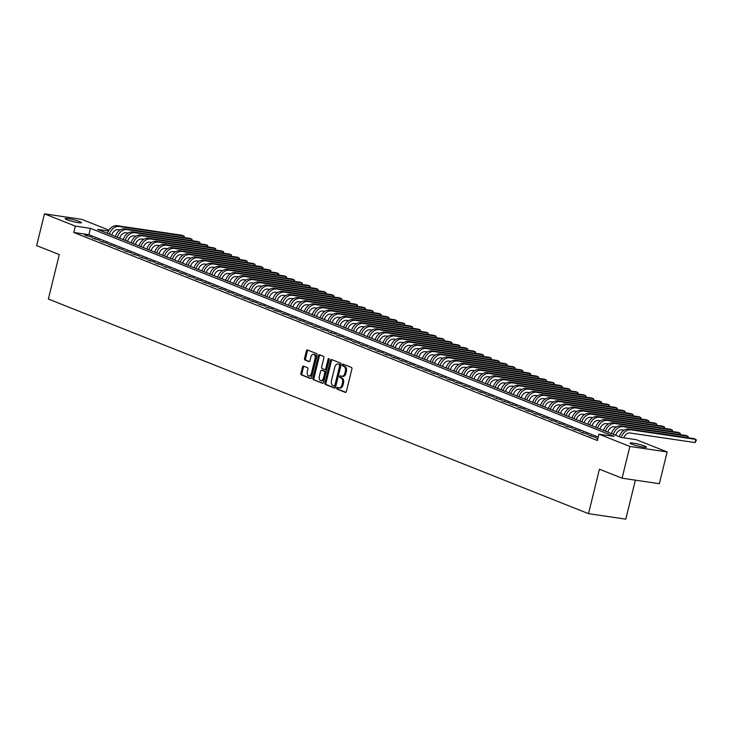<?xml version="1.0" encoding="UTF-8"?>
<svg xmlns="http://www.w3.org/2000/svg" width="733" height="733" viewBox="0 0 733 733"><rect width="100%" height="100%" fill="white"/><g stroke="black" fill="none" stroke-linecap="round" stroke-linejoin="round"><path stroke-width="1.1" d="M336.768 388.023A0.907 0.577 -81.6 0 0 337.098 389.104L345.307 392.375A1.292 0.815 -81.6 0 0 345.426 392.402A1.292 0.815 -81.6 0 0 346.388 391.431L351.895 368.992A1.292 0.815 -81.6 0 0 351.428 367.435L343.218 364.173A0.907 0.577 -81.6 0 0 342.787 365.923L343.85 366.344A4.132 2.62 -81.6 0 1 345.344 371.319L344.886 373.189A4.132 2.62 -81.6 0 1 341.807 376.295A4.132 2.62 -81.6 0 1 341.431 376.194L340.369 375.772A0.907 0.577 -81.6 0 0 339.947 377.513L341.01 377.935A4.132 2.62 -81.6 0 1 342.503 382.91L342.036 384.779A4.132 2.62 -81.6 0 1 338.967 387.885A4.132 2.62 -81.6 0 1 338.591 387.784L337.528 387.363A0.907 0.577 -81.6 0 0 336.768 388.023M338.115 387.592A0.907 0.577 -81.6 0 0 338.105 389.26L345.811 392.32M343.804 364.411A0.907 0.577 -81.6 0 0 343.795 366.069L344.858 366.491L343.85 366.344M340.955 376.002A0.907 0.577 -81.6 0 0 340.955 377.66L342.018 378.081L341.01 377.935M79.778 221.613A8.42 0.962 -166.2 0 1 81.51 222.676A8.42 0.962 -166.2 0 1 75.884 222.227A8.42 0.962 -166.2 0 1 66.877 219.717A8.42 0.962 -166.2 0 1 65.145 218.654A8.42 0.962 -166.2 0 1 70.771 219.103A8.42 0.962 -166.2 0 1 79.778 221.613M644.719 446.085A8.42 0.962 -166.2 0 1 646.451 447.139A8.42 0.962 -166.2 0 1 640.825 446.69A8.42 0.962 -166.2 0 1 631.819 444.18A8.42 0.962 -166.2 0 1 630.087 443.117A8.42 0.962 -166.2 0 1 635.713 443.566A8.42 0.962 -166.2 0 1 644.719 446.085M303.526 366.124A1.292 0.815 -81.6 0 0 303.407 366.097A1.292 0.815 -81.6 0 0 302.445 367.068L300.906 373.363A1.292 0.815 -81.6 0 0 301.373 374.911L310.49 378.54A1.292 0.815 -81.6 0 0 310.609 378.567A1.292 0.815 -81.6 0 0 311.571 377.596L317.077 355.157A1.292 0.815 -81.6 0 0 316.61 353.608L307.494 349.98A1.292 0.815 -81.6 0 0 307.374 349.953A1.292 0.815 -81.6 0 0 306.412 350.924L304.543 358.529A1.292 0.815 -81.6 0 0 305.01 360.077L308.914 361.626A1.292 0.815 -81.6 0 0 309.033 361.662A1.292 0.815 -81.6 0 0 309.995 360.691L310.92 356.916A3.454 2.19 -81.6 0 1 313.495 354.323A3.454 2.19 -81.6 0 1 315.053 358.565L311.424 373.335A3.454 2.19 -81.6 0 1 308.859 375.928A3.454 2.19 -81.6 0 1 307.292 371.695L307.897 369.23A1.292 0.815 -81.6 0 0 307.429 367.673L303.526 366.124M108.457 231.014L97.526 229.402L621.135 437.436L636.244 439.672L667.149 451.949L659.352 483.698L622.07 478.2L599.429 469.202L588.507 513.65L48.369 299.037L59.291 254.589L36.65 245.601L44.447 213.844L81.739 219.35L108.96 230.162M622.07 478.2L629.867 446.443L598.962 434.165L614.08 436.401L90.471 228.357L75.352 226.131L44.447 213.844M598.247 437.079L88.913 234.707L73.795 232.48L597.404 440.515L598.962 434.165M73.795 232.48L75.352 226.131M324.939 382.91A1.292 0.815 -81.6 0 0 325.406 384.468L334.523 388.087A1.292 0.815 -81.6 0 0 334.642 388.114A1.292 0.815 -81.6 0 0 335.604 387.143L341.12 364.704A1.292 0.815 -81.6 0 0 340.653 363.156L331.527 359.527A1.292 0.815 -81.6 0 0 331.408 359.5A1.292 0.815 -81.6 0 0 330.455 360.471L324.939 382.91L325.947 383.057A1.292 0.815 -81.6 0 0 326.414 384.614L335.027 388.032M322.511 383.313L313.385 379.685A1.292 0.815 -81.6 0 1 312.918 378.136L318.434 355.697A1.292 0.815 -81.6 0 1 319.396 354.726A1.292 0.815 -81.6 0 1 319.515 354.754L323.418 356.311A1.292 0.815 -81.6 0 1 323.885 357.86L321.65 366.958A1.292 0.815 -81.6 0 0 322.117 368.516L324.701 369.542A1.292 0.815 -81.6 0 0 324.82 369.579A1.292 0.815 -81.6 0 0 325.782 368.607L328.109 359.133A0.907 0.577 -81.6 0 1 329.19 359.564L323.583 382.369A1.292 0.815 -81.6 0 1 322.621 383.341A1.292 0.815 -81.6 0 1 322.511 383.313L322.749 383.35M597.89 438.526L596.442 438.307L597.807 438.856M588.562 435.182L595.81 437.427L588.562 435.182M580.692 432.058L587.939 434.303L580.692 432.058M572.821 428.924L580.06 431.178L572.821 428.924M564.941 425.8L572.189 428.045L564.941 425.8M557.071 422.666L564.318 424.92L557.071 422.666M549.2 419.542L556.439 421.787L549.2 419.542M541.32 416.408L548.568 418.662L541.32 416.408M533.45 413.284L540.688 415.529L533.45 413.284M525.579 410.15L532.818 412.404L525.579 410.15M517.7 407.026L524.947 409.271L517.7 407.026M509.829 403.901L517.067 406.146L509.829 403.901M501.949 400.768L509.197 403.022L501.949 400.768M494.079 397.643L501.326 399.888L494.079 397.643M486.208 394.51L493.446 396.764L486.208 394.51M478.328 391.385L485.576 393.63L478.328 391.385M470.458 388.252L477.705 390.506L470.458 388.252M462.587 385.127L469.826 387.372L462.587 385.127M454.707 382.003L461.955 384.248L454.707 382.003M446.837 378.869L454.084 381.123L446.837 378.869M438.966 375.745L446.205 377.99L438.966 375.745M431.086 372.611L438.334 374.865L431.086 372.611M423.216 369.487L430.463 371.732L423.216 369.487M415.345 366.353L422.584 368.607L415.345 366.353M407.466 363.229L414.713 365.474L407.466 363.229M399.595 360.095L406.842 362.349L399.595 360.095M391.724 356.971L398.963 359.216L391.724 356.971M383.845 353.847L391.092 356.091L383.845 353.847M375.974 350.713L383.212 352.967L375.974 350.713M368.103 347.589L375.342 349.833L368.103 347.589M360.224 344.455L367.471 346.709L360.224 344.455M352.353 341.331L359.591 343.575L352.353 341.331M344.483 338.197L351.721 340.451L344.483 338.197M336.603 335.073L343.85 337.317L336.603 335.073M328.732 331.948L335.971 334.193L328.732 331.948M320.852 328.815L328.1 331.059L320.852 328.815M312.982 325.69L320.229 327.935L312.982 325.69M305.111 322.557L312.35 324.811L305.111 322.557M297.231 319.432L304.479 321.677L297.231 319.432M289.361 316.299L296.608 318.553L289.361 316.299M281.49 313.174L288.729 315.419L281.49 313.174M273.611 310.041L280.858 312.295L273.611 310.041M265.74 306.916L272.988 309.161L265.74 306.916M257.869 303.792L265.108 306.037L257.869 303.792M249.99 300.658L257.237 302.912L249.99 300.658M242.119 297.534L249.367 299.779L242.119 297.534M234.248 294.4L241.487 296.654L234.248 294.4M226.369 291.276L233.616 293.521L226.369 291.276M218.498 288.142L225.737 290.396L218.498 288.142M210.628 285.018L217.866 287.263L210.628 285.018M202.748 281.884L209.995 284.138L202.748 281.884M194.877 278.76L202.116 281.005L194.877 278.76M187.007 275.635L194.245 277.88L187.007 275.635M179.127 272.502L186.374 274.756L179.127 272.502M171.256 269.377L178.495 271.622L171.256 269.377M163.377 266.244L170.624 268.498L163.377 266.244M155.506 263.12L162.753 265.364L155.506 263.12M147.635 259.986L154.874 262.24L147.635 259.986M139.756 256.862L147.003 259.106L139.756 256.862M131.885 253.737L139.133 255.982L131.885 253.737M124.014 250.604L131.253 252.858L124.014 250.604M116.135 247.479L123.382 249.724L116.135 247.479M108.264 244.346L115.512 246.6L108.264 244.346M100.394 241.221L107.632 243.466L100.394 241.221M92.514 238.088L99.761 240.342L92.514 238.088M91.891 237.208L84.643 234.963L91.891 237.208M588.507 513.65L625.799 519.156L635.374 480.161M667.149 451.949L629.867 446.443M120.221 229.924L118.343 229.649A6.579 5.039 -68.3 0 0 111.792 235.064L111.837 234.881M88.913 234.707L90.471 228.357M591.082 435.558L590.945 436.126M583.211 432.424L583.074 433.001M575.341 429.3L575.194 429.868M567.461 426.166L567.324 426.743M559.591 423.042L559.453 423.61M551.72 419.908L551.573 420.485M543.84 416.784L543.703 417.361M535.97 413.65L535.823 414.227M528.099 410.526L527.952 411.103M520.219 407.401L520.082 407.969M512.349 404.268L512.202 404.845M504.469 401.143L504.331 401.711M496.598 398.01L496.461 398.587M488.728 394.885L488.581 395.454M480.848 391.752L480.711 392.329M472.977 388.627L472.84 389.205M465.107 385.503L464.96 386.071M457.227 382.369L457.09 382.947M449.356 379.245L449.219 379.813M441.486 376.111L441.339 376.689M433.606 372.987L433.469 373.555M425.736 369.853L425.598 370.431M417.865 366.729L417.718 367.297M409.985 363.595L409.848 364.173M402.115 360.471L401.977 361.048M394.244 357.347L394.097 357.915M386.364 354.213L386.227 354.79M378.494 351.089L378.347 351.657M370.623 347.955L370.477 348.532M362.743 344.831L362.606 345.399M354.873 341.697L354.726 342.274M346.993 338.573L346.856 339.15M339.122 335.448L338.985 336.016M331.252 332.315L331.105 332.892M323.372 329.19L323.235 329.758M315.502 326.057L315.364 326.634M307.631 322.932L307.484 323.5M299.751 319.799L299.614 320.376M291.881 316.674L291.743 317.242M284.01 313.541L283.863 314.118M276.13 310.416L275.993 310.994M268.26 307.292L268.122 307.86M260.389 304.158L260.242 304.736M252.509 301.034L252.372 301.602M244.639 297.9L244.501 298.478M236.768 294.776L236.622 295.344M228.888 291.642L228.751 292.22M221.018 288.518L220.88 289.086M213.147 285.384L213.001 285.962M205.267 282.26L205.13 282.837M197.397 279.136L197.25 279.704M189.517 276.002L189.38 276.579M181.647 272.878L181.509 273.446M173.776 269.744L173.629 270.321M165.896 266.62L165.759 267.188M158.026 263.486L157.888 264.063M150.155 260.362L150.008 260.939M142.275 257.237L142.138 257.805M134.405 254.104L134.267 254.681M126.534 250.979L126.388 251.547M118.654 247.846L118.517 248.423M110.784 244.721L110.646 245.289M102.913 241.588L102.767 242.165M95.033 238.463L94.896 239.031M87.163 235.33L87.025 235.907M339.599 387.931A4.132 2.62 -81.6 0 0 339.975 388.032A4.132 2.62 -81.6 0 0 343.044 384.926L342.036 384.779M342.018 378.081A4.132 2.62 -81.6 0 1 343.511 383.057L343.044 384.926M342.439 376.341A4.132 2.62 -81.6 0 0 342.815 376.441A4.132 2.62 -81.6 0 0 345.894 373.335L344.886 373.189M344.858 366.491A4.132 2.62 -81.6 0 1 346.352 371.466L345.894 373.335M332.031 359.729A1.292 0.815 -81.6 0 0 331.463 360.618L325.947 383.057M334.101 386.007A0.907 0.577 -81.6 0 0 334.862 385.347L339.7 365.648A0.907 0.577 -81.6 0 0 339.37 364.567L338.252 364.118A4.132 2.62 -81.6 0 0 337.876 364.017A4.132 2.62 -81.6 0 0 334.798 367.123L331.49 380.583A4.132 2.62 -81.6 0 0 332.984 385.558L334.101 386.007M334.275 386.025L335.109 386.154A0.907 0.577 -81.6 0 0 335.87 385.494L334.862 385.347M337.876 364.017L338.884 364.164A4.132 2.62 -81.6 0 1 339.26 364.264L340.378 364.713A0.907 0.577 -81.6 0 1 340.708 365.794L335.87 385.494M323.015 383.258L313.385 379.685M320.019 354.955A1.292 0.815 -81.6 0 0 319.441 355.844L313.926 378.283A1.292 0.815 -81.6 0 0 314.393 379.841M324.939 369.579L325.709 369.689A1.292 0.815 -81.6 0 0 325.828 369.725A1.292 0.815 -81.6 0 0 326.79 368.754L329.117 359.28L328.109 359.133M319.322 376.405A3.454 2.19 -81.6 0 0 320.889 380.647A3.454 2.19 -81.6 0 0 323.464 378.045L324.737 372.84A1.292 0.815 -81.6 0 0 324.27 371.292L321.686 370.257A1.292 0.815 -81.6 0 0 321.567 370.229A1.292 0.815 -81.6 0 0 320.605 371.2L319.322 376.405M320.889 380.647L321.897 380.794A3.454 2.19 -81.6 0 0 324.472 378.191L323.464 378.045M322.456 370.376A1.292 0.815 -81.6 0 1 322.575 370.376A1.292 0.815 -81.6 0 1 322.694 370.412L325.278 371.439A1.292 0.815 -81.6 0 1 325.745 372.987L324.472 378.191M308.859 375.928L309.867 376.084A3.454 2.19 -81.6 0 0 312.432 373.482L311.424 373.335M313.495 354.323L314.503 354.47A3.454 2.19 -81.6 0 1 316.06 358.712L312.432 373.482M307.997 350.182A1.292 0.815 -81.6 0 0 307.42 351.07L305.551 358.675A1.292 0.815 -81.6 0 0 306.018 360.224L309.418 361.58M304.03 366.326A1.292 0.815 -81.6 0 0 303.453 367.215L301.914 373.509A1.292 0.815 -81.6 0 0 302.381 375.058L310.994 378.485M623.765 437.83A6.579 5.039 -68.3 0 1 630.133 433.001L695.086 442.576L695.864 439.406L630.911 429.822A9.877 7.559 111.7 0 0 621.236 437.454M630.911 429.822L628.951 429.043L693.894 438.618L695.864 439.406L696.35 440.313L695.086 442.576M628.951 429.043A9.877 7.559 111.7 0 0 619.257 436.694M615.711 435.283A6.579 5.039 -68.3 0 1 622.262 429.868L624.15 430.152M687.636 437.702L687.994 436.272L688.324 437.803M623.041 426.698L621.071 425.91L686.024 435.494L687.994 436.272L623.041 426.698A9.877 7.559 111.7 0 0 613.356 434.348M621.071 425.91A9.877 7.559 111.7 0 0 611.386 433.57M607.84 432.158A6.579 5.039 -68.3 0 1 614.391 426.743L616.279 427.018M679.766 434.568L680.114 433.148L680.453 434.669M615.17 423.564L613.2 422.785L678.144 432.369L680.114 433.148L615.17 423.564A9.877 7.559 111.7 0 0 605.476 431.224M613.2 422.785A9.877 7.559 111.7 0 0 603.516 430.436M599.96 429.025A6.579 5.039 -68.3 0 1 606.512 423.61L608.399 423.894M671.895 431.444L672.243 430.024L672.582 431.545M607.29 420.44L605.321 419.652L670.274 429.236L672.243 430.024L607.29 420.44A9.877 7.559 111.7 0 0 597.606 428.09M605.321 419.652A9.877 7.559 111.7 0 0 595.636 427.312M592.09 425.9A6.579 5.039 -68.3 0 1 598.641 420.485L600.529 420.76M664.016 428.31L664.373 426.89L664.703 428.411M599.42 417.306L597.45 416.527L662.403 426.111L664.373 426.89L599.42 417.306A9.877 7.559 111.7 0 0 589.735 424.966M597.45 416.527A9.877 7.559 111.7 0 0 587.765 424.178M584.219 422.776A6.579 5.039 -68.3 0 1 590.761 417.352L592.649 417.636M656.145 425.186L656.493 423.766L656.832 425.287M591.549 414.182L589.579 413.394L654.523 422.978L656.493 423.766L591.549 414.182A9.877 7.559 111.7 0 0 581.855 421.832M589.579 413.394A9.877 7.559 111.7 0 0 579.885 421.054M576.34 419.642A6.579 5.039 -68.3 0 1 582.891 414.227L584.778 414.502M648.274 422.061L648.623 420.632L648.952 422.162M583.67 411.048L581.7 410.269L646.653 419.853L648.623 420.632L583.67 411.048A9.877 7.559 111.7 0 0 573.985 418.708M581.7 410.269A9.877 7.559 111.7 0 0 572.015 417.92M568.469 416.518A6.579 5.039 -68.3 0 1 575.02 411.094L576.908 411.378M640.395 418.928L640.752 417.508L641.082 419.029M575.799 407.924L573.829 407.145L638.782 416.72L640.752 417.508L575.799 407.924A9.877 7.559 111.7 0 0 566.114 415.574M573.829 407.145A9.877 7.559 111.7 0 0 564.144 414.796M560.598 413.385A6.579 5.039 -68.3 0 1 567.14 407.969L569.028 408.244M632.524 415.803L632.872 414.374L633.211 415.904M567.928 404.799L565.958 404.011L630.902 413.595L632.872 414.374L567.928 404.799A9.877 7.559 111.7 0 0 558.234 412.45M565.958 404.011A9.877 7.559 111.7 0 0 556.265 411.671M552.719 410.26A6.579 5.039 -68.3 0 1 559.27 404.845L561.157 405.12M624.653 412.67L625.002 411.25L625.331 412.771M560.049 401.666L558.079 400.887L623.032 410.471L625.002 411.25L560.049 401.666A9.877 7.559 111.7 0 0 550.364 409.316M558.079 400.887A9.877 7.559 111.7 0 0 548.394 408.538M544.848 407.127A6.579 5.039 -68.3 0 1 551.399 401.711L553.287 401.996M616.774 409.545L617.131 408.116L617.461 409.646M552.178 398.541L550.208 397.753L615.161 407.337L617.131 408.116L552.178 398.541A9.877 7.559 111.7 0 0 542.493 406.192M550.208 397.753A9.877 7.559 111.7 0 0 540.523 405.413M536.977 404.002A6.579 5.039 -68.3 0 1 543.519 398.587L545.407 398.862M608.903 406.412L609.251 404.992L609.59 406.513M544.307 395.408L542.338 394.629L607.281 404.213L609.251 404.992L544.307 395.408A9.877 7.559 111.7 0 0 534.614 403.068M542.338 394.629A9.877 7.559 111.7 0 0 532.644 402.28M529.098 400.869A6.579 5.039 -68.3 0 1 535.649 395.454L537.536 395.738M601.033 403.287L601.381 401.867L601.711 403.388M536.428 392.283L534.458 391.495L599.411 401.079L601.381 401.867L536.428 392.283A9.877 7.559 111.7 0 0 526.743 399.934M534.458 391.495A9.877 7.559 111.7 0 0 524.773 399.155M521.227 397.744A6.579 5.039 -68.3 0 1 527.778 392.329L529.666 392.604M593.153 400.163L593.501 398.734L593.84 400.264M528.557 389.15L526.587 388.371L591.54 397.955L593.501 398.734L528.557 389.15A9.877 7.559 111.7 0 0 518.872 396.81M526.587 388.371A9.877 7.559 111.7 0 0 516.902 396.022M513.357 394.62A6.579 5.039 -68.3 0 1 519.899 389.196L521.786 389.48M585.282 397.029L585.63 395.609L585.969 397.13M520.677 386.025L518.717 385.246L583.66 394.821L585.63 395.609L520.677 386.025A9.877 7.559 111.7 0 0 510.993 393.676M518.717 385.246A9.877 7.559 111.7 0 0 509.023 392.897M505.477 391.486A6.579 5.039 -68.3 0 1 512.028 386.071L513.915 386.346M577.412 393.905L577.76 392.476L578.09 394.006M512.807 382.892L510.837 382.113L575.79 391.697L577.76 392.476L512.807 382.892A9.877 7.559 111.7 0 0 503.122 390.552M510.837 382.113A9.877 7.559 111.7 0 0 501.152 389.764M497.606 388.362A6.579 5.039 -68.3 0 1 504.157 382.947L506.045 383.222M569.532 390.771L569.88 389.351L570.219 390.872M504.936 379.767L502.966 378.988L567.919 388.563L569.88 389.351L504.936 379.767A9.877 7.559 111.7 0 0 495.242 387.418M502.966 378.988A9.877 7.559 111.7 0 0 493.282 386.639M489.726 385.228A6.579 5.039 -68.3 0 1 496.278 379.813L498.165 380.088M561.661 387.647L562.009 386.218L562.348 387.748M497.056 376.643L495.096 375.855L560.039 385.439L562.009 386.218L497.056 376.643A9.877 7.559 111.7 0 0 487.372 384.294M495.096 375.855A9.877 7.559 111.7 0 0 485.402 383.515M481.856 382.104A6.579 5.039 -68.3 0 1 488.407 376.689L490.295 376.964M553.791 384.513L554.139 383.093L554.469 384.614M489.186 373.509L487.216 372.731L552.169 382.314L554.139 383.093L489.186 373.509A9.877 7.559 111.7 0 0 479.501 381.169M487.216 372.731A9.877 7.559 111.7 0 0 477.531 380.381M473.985 378.97A6.579 5.039 -68.3 0 1 480.536 373.555L482.424 373.839M545.911 381.389L546.259 379.969L546.598 381.49M481.315 370.385L479.345 369.597L544.298 379.181L546.259 379.969L481.315 370.385A9.877 7.559 111.7 0 0 471.621 378.036M479.345 369.597A9.877 7.559 111.7 0 0 469.661 377.257M466.106 375.846A6.579 5.039 -68.3 0 1 472.657 370.431L474.544 370.706M538.04 378.255L538.389 376.835L538.728 378.356M473.436 367.251L471.475 366.473L536.419 376.056L538.389 376.835L473.436 367.251A9.877 7.559 111.7 0 0 463.751 374.911M471.475 366.473A9.877 7.559 111.7 0 0 461.781 374.123M458.235 372.712A6.579 5.039 -68.3 0 1 464.786 367.297L466.674 367.581M530.161 375.131L530.518 373.711L530.848 375.232M465.565 364.127L463.595 363.339L528.548 372.923L530.518 373.711L465.565 364.127A9.877 7.559 111.7 0 0 455.88 371.778M463.595 363.339A9.877 7.559 111.7 0 0 453.91 370.999M450.364 369.588A6.579 5.039 -68.3 0 1 456.916 364.173L458.803 364.448M522.29 372.007L522.638 370.577L522.977 372.107M457.694 360.993L455.724 360.215L520.668 369.799L522.638 370.577L457.694 360.993A9.877 7.559 111.7 0 0 448 368.653M455.724 360.215A9.877 7.559 111.7 0 0 446.04 367.865M442.485 366.463A6.579 5.039 -68.3 0 1 449.036 361.039L450.923 361.323M514.419 368.873L514.768 367.453L515.107 368.974M449.815 357.869L447.845 357.09L512.798 366.665L514.768 367.453L449.815 357.869A9.877 7.559 111.7 0 0 440.13 365.52M447.845 357.09A9.877 7.559 111.7 0 0 438.16 364.741M434.614 363.33A6.579 5.039 -68.3 0 1 441.165 357.915L443.053 358.19M506.54 365.749L506.897 364.319L507.227 365.849M441.944 354.735L439.974 353.957L504.927 363.541L506.897 364.319L441.944 354.735A9.877 7.559 111.7 0 0 432.259 362.395M439.974 353.957A9.877 7.559 111.7 0 0 430.289 361.616M426.743 360.205A6.579 5.039 -68.3 0 1 433.285 354.79L435.173 355.065M498.669 362.615L499.017 361.195L499.356 362.716M434.073 351.611L432.103 350.832L497.047 360.416L499.017 361.195L434.073 351.611A9.877 7.559 111.7 0 0 424.38 359.262M432.103 350.832A9.877 7.559 111.7 0 0 422.41 358.483M418.864 357.072A6.579 5.039 -68.3 0 1 425.415 351.657L427.302 351.941M490.798 359.491L491.147 358.061L491.476 359.591M426.194 348.487L424.224 347.699L489.177 357.283L491.147 358.061L426.194 348.487A9.877 7.559 111.7 0 0 416.509 356.137M424.224 347.699A9.877 7.559 111.7 0 0 414.539 355.358M410.993 353.947A6.579 5.039 -68.3 0 1 417.544 348.532L419.432 348.807M482.919 356.357L483.276 354.937L483.606 356.458M418.323 345.353L416.353 344.574L481.306 354.158L483.276 354.937L418.323 345.353A9.877 7.559 111.7 0 0 408.638 353.013M416.353 344.574A9.877 7.559 111.7 0 0 406.668 352.225M403.123 350.814A6.579 5.039 -68.3 0 1 409.665 345.399L411.552 345.683M475.048 353.233L475.396 351.813L475.735 353.333M410.453 342.229L408.483 341.441L473.426 351.025L475.396 351.813L410.453 342.229A9.877 7.559 111.7 0 0 400.759 349.879M408.483 341.441A9.877 7.559 111.7 0 0 398.789 349.1M395.243 347.689A6.579 5.039 -68.3 0 1 401.794 342.274L403.681 342.549M467.178 350.099L467.526 348.679L467.856 350.209M402.573 339.095L400.603 338.316L465.556 347.9L467.526 348.679L402.573 339.095A9.877 7.559 111.7 0 0 392.888 346.755M400.603 338.316A9.877 7.559 111.7 0 0 390.918 345.967M387.372 344.565A6.579 5.039 -68.3 0 1 393.923 339.141L395.811 339.425M459.298 346.975L459.655 345.555L459.985 347.076M394.702 335.971L392.732 335.192L457.685 344.767L459.655 345.555L394.702 335.971A9.877 7.559 111.7 0 0 385.017 343.621M392.732 335.192A9.877 7.559 111.7 0 0 383.047 342.842M379.502 341.431A6.579 5.039 -68.3 0 1 386.044 336.016L387.931 336.291M451.427 343.85L451.775 342.421L452.114 343.951M386.832 332.837L384.862 332.058L449.805 341.642L451.775 342.421L386.832 332.837A9.877 7.559 111.7 0 0 377.138 340.497M384.862 332.058A9.877 7.559 111.7 0 0 375.168 339.709M371.622 338.307A6.579 5.039 -68.3 0 1 378.173 332.892L380.06 333.167M443.557 340.717L443.905 339.297L444.235 340.818M378.952 329.713L376.982 328.934L441.935 338.509L443.905 339.297L378.952 329.713A9.877 7.559 111.7 0 0 369.267 337.363M376.982 328.934A9.877 7.559 111.7 0 0 367.297 336.584M363.751 335.173A6.579 5.039 -68.3 0 1 370.302 329.758L372.19 330.033M435.677 337.592L436.025 336.163L436.364 337.693M371.081 326.588L369.111 325.8L434.064 335.384L436.025 336.163L371.081 326.588A9.877 7.559 111.7 0 0 361.396 334.239M369.111 325.8A9.877 7.559 111.7 0 0 359.427 333.46M355.881 332.049A6.579 5.039 -68.3 0 1 362.423 326.634L364.31 326.909M427.806 334.459L428.154 333.039L428.493 334.56M363.202 323.455L361.241 322.676L426.185 332.26L428.154 333.039L363.202 323.455A9.877 7.559 111.7 0 0 353.517 331.114M361.241 322.676A9.877 7.559 111.7 0 0 351.547 330.326M348.001 328.915A6.579 5.039 -68.3 0 1 354.552 323.5L356.44 323.784M419.936 331.334L420.284 329.905L420.614 331.435M355.331 320.33L353.361 319.542L418.314 329.126L420.284 329.905L355.331 320.33A9.877 7.559 111.7 0 0 345.646 327.981M353.361 319.542A9.877 7.559 111.7 0 0 343.676 327.202M340.13 325.791A6.579 5.039 -68.3 0 1 346.682 320.376L348.569 320.651M412.056 328.201L412.404 326.781L412.743 328.302M347.46 317.197L345.49 316.418L410.443 326.002L412.404 326.781L347.46 317.197A9.877 7.559 111.7 0 0 337.766 324.856M345.49 316.418A9.877 7.559 111.7 0 0 335.806 324.068M332.251 322.657A6.579 5.039 -68.3 0 1 338.802 317.242L340.689 317.526M404.185 325.076L404.534 323.656L404.873 325.177M339.581 314.072L337.62 313.284L402.564 322.868L404.534 323.656L339.581 314.072A9.877 7.559 111.7 0 0 329.896 321.723M337.62 313.284A9.877 7.559 111.7 0 0 327.926 320.944M324.38 319.533A6.579 5.039 -68.3 0 1 330.931 314.118L332.819 314.393M396.315 321.952L396.663 320.523L396.993 322.053M331.71 310.939L329.74 310.16L394.693 319.744L396.663 320.523L331.71 310.939A9.877 7.559 111.7 0 0 322.025 318.598M329.74 310.16A9.877 7.559 111.7 0 0 320.055 317.81M316.509 316.409A6.579 5.039 -68.3 0 1 323.061 310.984L324.948 311.268M388.435 318.818L388.783 317.398L389.122 318.919M323.839 307.814L321.869 307.035L386.822 316.61L388.783 317.398L323.839 307.814A9.877 7.559 111.7 0 0 314.145 315.465M321.869 307.035A9.877 7.559 111.7 0 0 312.185 314.686M308.63 313.275A6.579 5.039 -68.3 0 1 315.181 307.86L317.068 308.135M380.564 315.694L380.913 314.265L381.252 315.795M315.96 304.681L313.999 303.902L378.943 313.486L380.913 314.265L315.96 304.681A9.877 7.559 111.7 0 0 306.275 312.34M313.999 303.902A9.877 7.559 111.7 0 0 304.305 311.562M300.759 310.151A6.579 5.039 -68.3 0 1 307.31 304.736L309.198 305.01M372.694 312.56L373.042 311.14L373.372 312.661M308.089 301.556L306.119 300.777L371.072 310.352L373.042 311.14L308.089 301.556A9.877 7.559 111.7 0 0 298.404 309.207M306.119 300.777A9.877 7.559 111.7 0 0 296.434 308.428M292.888 307.017A6.579 5.039 -68.3 0 1 299.44 301.602L301.327 301.877M364.814 309.436L365.162 308.007L365.501 309.537M300.218 298.432L298.249 297.644L363.192 307.228L365.162 308.007L300.218 298.432A9.877 7.559 111.7 0 0 290.525 306.082M298.249 297.644A9.877 7.559 111.7 0 0 288.564 305.304M285.009 303.893A6.579 5.039 -68.3 0 1 291.56 298.478L293.447 298.752M356.944 306.302L357.292 304.882L357.631 306.403M292.339 295.298L290.369 294.519L355.322 304.103L357.292 304.882L292.339 295.298A9.877 7.559 111.7 0 0 282.654 302.958M290.369 294.519A9.877 7.559 111.7 0 0 280.684 302.17M277.138 300.759A6.579 5.039 -68.3 0 1 283.689 295.344L285.577 295.628M349.064 303.178L349.421 301.758L349.751 303.279M284.468 292.174L282.498 291.386L347.451 300.97L349.421 301.758L284.468 292.174A9.877 7.559 111.7 0 0 274.783 299.824M282.498 291.386A9.877 7.559 111.7 0 0 272.813 299.046M269.268 297.635A6.579 5.039 -68.3 0 1 275.81 292.22L277.697 292.494M341.193 300.044L341.541 298.624L341.88 300.145M276.598 289.04L274.628 288.261L339.571 297.845L341.541 298.624L276.598 289.04A9.877 7.559 111.7 0 0 266.904 296.7M274.628 288.261A9.877 7.559 111.7 0 0 264.943 295.912M261.388 294.501A6.579 5.039 -68.3 0 1 267.939 289.086L269.826 289.37M333.323 296.92L333.671 295.5L334.001 297.021M268.718 285.916L266.748 285.128L331.701 294.712L333.671 295.5L268.718 285.916A9.877 7.559 111.7 0 0 259.033 293.566M266.748 285.128A9.877 7.559 111.7 0 0 257.063 292.788M253.517 291.377A6.579 5.039 -68.3 0 1 260.068 285.962L261.956 286.236M325.443 293.796L325.8 292.366L326.13 293.896M260.847 282.782L258.877 282.003L323.83 291.587L325.8 292.366L260.847 282.782A9.877 7.559 111.7 0 0 251.162 290.442M258.877 282.003A9.877 7.559 111.7 0 0 249.193 289.654M245.647 288.252A6.579 5.039 -68.3 0 1 252.189 282.828L254.076 283.112M317.572 290.662L317.92 289.242L318.259 290.763M252.977 279.658L251.007 278.879L315.95 288.454L317.92 289.242L252.977 279.658A9.877 7.559 111.7 0 0 243.283 287.309M251.007 278.879A9.877 7.559 111.7 0 0 241.313 286.53M237.767 285.119A6.579 5.039 -68.3 0 1 244.318 279.704L246.206 279.979M309.702 287.538L310.05 286.108L310.38 287.638M245.097 276.533L243.127 275.745L308.08 285.329L310.05 286.108L245.097 276.533A9.877 7.559 111.7 0 0 235.412 284.184M243.127 275.745A9.877 7.559 111.7 0 0 233.442 283.405M229.896 281.994A6.579 5.039 -68.3 0 1 236.447 276.579L238.335 276.854M301.822 284.404L302.179 282.984L302.509 284.505M237.226 273.4L235.256 272.621L300.209 282.205L302.179 282.984L237.226 273.4A9.877 7.559 111.7 0 0 227.542 281.051M235.256 272.621A9.877 7.559 111.7 0 0 225.572 280.272M222.026 278.861A6.579 5.039 -68.3 0 1 228.568 273.446L230.455 273.73M293.951 281.28L294.299 279.85L294.639 281.38M229.356 270.275L227.386 269.487L292.33 279.071L294.299 279.85L229.356 270.275A9.877 7.559 111.7 0 0 219.662 277.926M227.386 269.487A9.877 7.559 111.7 0 0 217.692 277.147M214.146 275.736A6.579 5.039 -68.3 0 1 220.697 270.321L222.585 270.596M286.081 278.146L286.429 276.726L286.759 278.247M221.476 267.142L219.506 266.363L284.459 275.947L286.429 276.726L221.476 267.142A9.877 7.559 111.7 0 0 211.791 274.802M219.506 266.363A9.877 7.559 111.7 0 0 209.821 274.014M206.275 272.603A6.579 5.039 -68.3 0 1 212.827 267.188L214.714 267.472M278.201 275.022L278.549 273.601L278.888 275.122M213.605 264.017L211.635 263.229L276.588 272.813L278.549 273.601L213.605 264.017A9.877 7.559 111.7 0 0 203.921 271.668M211.635 263.229A9.877 7.559 111.7 0 0 201.951 270.889M198.405 269.478A6.579 5.039 -68.3 0 1 204.947 264.063L206.834 264.338M270.33 271.888L270.679 270.468L271.018 271.998M205.726 260.884L203.765 260.105L268.709 269.689L270.679 270.468L205.726 260.884A9.877 7.559 111.7 0 0 196.041 268.544M203.765 260.105A9.877 7.559 111.7 0 0 194.071 267.756M190.525 266.354A6.579 5.039 -68.3 0 1 197.076 260.93L198.964 261.214M262.46 268.764L262.808 267.343L263.138 268.864M197.855 257.759L195.885 256.981L260.838 266.555L262.808 267.343L197.855 257.759A9.877 7.559 111.7 0 0 188.17 265.41M195.885 256.981A9.877 7.559 111.7 0 0 186.2 264.631M182.654 263.22A6.579 5.039 -68.3 0 1 189.206 257.805L191.093 258.08M254.58 265.639L254.928 264.21L255.267 265.74M189.984 254.626L188.014 253.847L252.967 263.431L254.928 264.21L189.984 254.626A9.877 7.559 111.7 0 0 180.291 262.286M188.014 253.847A9.877 7.559 111.7 0 0 178.33 261.498M174.775 260.096A6.579 5.039 -68.3 0 1 181.326 254.681L183.213 254.956M246.709 262.506L247.058 261.085L247.397 262.606M182.105 251.501L180.144 250.723L245.088 260.297L247.058 261.085L182.105 251.501A9.877 7.559 111.7 0 0 172.42 259.152M180.144 250.723A9.877 7.559 111.7 0 0 170.45 258.373M166.904 256.962A6.579 5.039 -68.3 0 1 173.455 251.547L175.343 251.822M238.839 259.381L239.187 257.952L239.517 259.482M174.234 248.377L172.264 247.589L237.217 257.173L239.187 257.952L174.234 248.377A9.877 7.559 111.7 0 0 164.549 256.028M172.264 247.589A9.877 7.559 111.7 0 0 162.579 255.249M159.034 253.838A6.579 5.039 -68.3 0 1 165.585 248.423L167.472 248.698M230.959 256.248L231.307 254.827L231.646 256.348M166.364 245.243L164.394 244.465L229.347 254.049L231.307 254.827L166.364 245.243A9.877 7.559 111.7 0 0 156.67 252.903M164.394 244.465A9.877 7.559 111.7 0 0 154.709 252.115M151.154 250.704A6.579 5.039 -68.3 0 1 157.705 245.289L159.592 245.573M223.089 253.123L223.437 251.694L223.776 253.224M158.484 242.119L156.523 241.331L221.467 250.915L223.437 251.694L158.484 242.119A9.877 7.559 111.7 0 0 148.799 249.77M156.523 241.331A9.877 7.559 111.7 0 0 146.829 248.991M143.283 247.58A6.579 5.039 -68.3 0 1 149.834 242.165L151.722 242.44M215.218 249.99L215.566 248.569L215.896 250.09M150.613 238.985L148.643 238.207L213.596 247.791L215.566 248.569L150.613 238.985A9.877 7.559 111.7 0 0 140.928 246.645M148.643 238.207A9.877 7.559 111.7 0 0 138.958 245.857M135.413 244.446A6.579 5.039 -68.3 0 1 141.964 239.031L143.851 239.315M207.338 246.865L207.686 245.445L208.025 246.966M142.743 235.861L140.773 235.073L205.716 244.657L207.686 245.445L142.743 235.861A9.877 7.559 111.7 0 0 133.049 243.512M140.773 235.073A9.877 7.559 111.7 0 0 131.088 242.733M127.533 241.322A6.579 5.039 -68.3 0 1 134.084 235.907L135.972 236.182M199.468 243.741L199.816 242.311L200.155 243.842M134.863 232.727L132.893 231.949L197.846 241.533L199.816 242.311L134.863 232.727A9.877 7.559 111.7 0 0 125.178 240.387M132.893 231.949A9.877 7.559 111.7 0 0 123.208 239.599M119.662 238.198A6.579 5.039 -68.3 0 1 126.213 232.773L128.101 233.057M191.588 240.607L191.945 239.187L192.275 240.708M126.992 229.603L125.022 228.824L189.975 238.399L191.945 239.187L126.992 229.603A9.877 7.559 111.7 0 0 117.307 237.254M125.022 228.824A9.877 7.559 111.7 0 0 115.338 236.475M183.717 237.483L184.065 236.053L184.404 237.584M119.122 226.47L117.152 225.691L182.096 235.275L184.065 236.053L119.122 226.47A9.877 7.559 111.7 0 0 109.428 234.129M117.152 225.691A9.877 7.559 111.7 0 0 107.467 233.351M338.105 389.26L337.098 389.104M343.795 366.069L342.787 365.923M340.955 377.66L339.947 377.513M343.511 383.057L342.503 382.91M346.352 371.466L345.344 371.319M331.463 360.618L330.455 360.471M326.414 384.614L325.406 384.468M340.708 365.794L339.7 365.648M340.378 364.713L339.37 364.567M339.26 364.264L338.252 364.118M313.926 378.283L312.918 378.136M319.441 355.844L318.434 355.697M326.79 368.754L325.782 368.607M325.745 372.987L324.737 372.84M325.278 371.439L324.27 371.292M322.694 370.412L321.686 370.257M316.06 358.712L315.053 358.565M306.018 360.224L305.01 360.077M305.551 358.675L304.543 358.529M307.42 351.07L306.412 350.924M302.381 375.058L301.373 374.911M301.914 373.509L300.906 373.363M303.453 367.215L302.445 367.068M339.975 388.032L338.967 387.885M342.815 376.441L341.807 376.295M335.192 386.172L334.184 386.025M325.828 369.725L324.82 369.579M322.575 370.376L321.567 370.229"/></g></svg>
